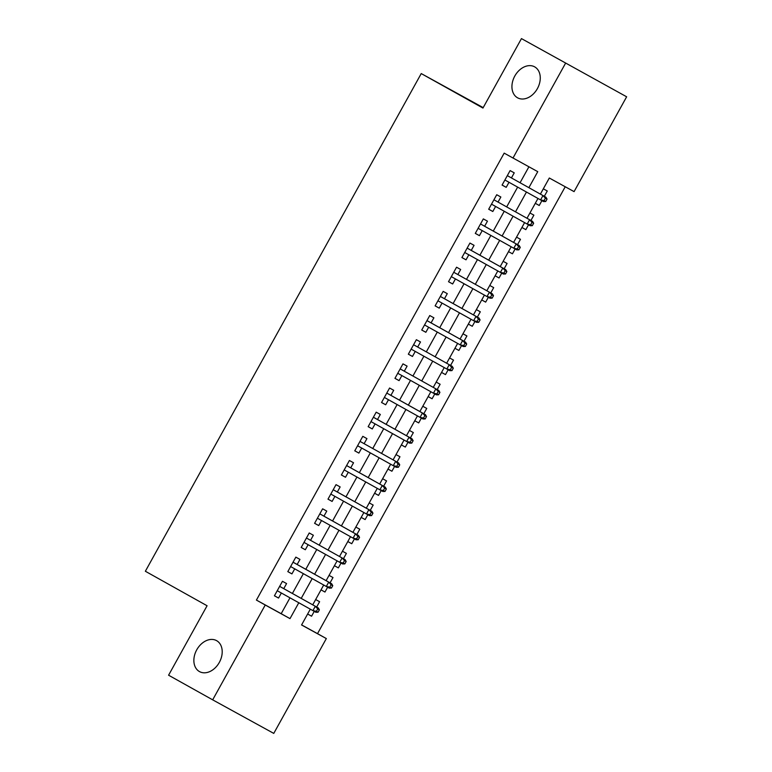 <?xml version="1.0" encoding="UTF-8"?>
<svg xmlns="http://www.w3.org/2000/svg" width="772" height="772" viewBox="0 0 772 772"><rect width="100%" height="100%" fill="white"/><g stroke="black" fill="none" stroke-linecap="round" stroke-linejoin="round"><path stroke-width="1.16" d="M216.604 640.654A17.679 12.931 118.8 0 1 219.345 662.386A17.679 12.931 118.8 0 1 199.523 671.611A17.679 12.931 118.8 0 1 199.465 671.582A17.679 12.931 118.8 0 1 196.725 649.85A17.679 12.931 118.8 0 1 216.546 640.625A17.679 12.931 118.8 0 1 216.604 640.654M534.668 66.865A17.679 12.931 118.8 0 1 537.409 88.587A17.679 12.931 118.8 0 1 517.587 97.822A17.679 12.931 118.8 0 1 517.529 97.783A17.679 12.931 118.8 0 1 514.789 76.061A17.679 12.931 118.8 0 1 534.61 66.826A17.679 12.931 118.8 0 1 534.668 66.865M483.195 107.626L421.232 73.572L145.358 571.261L207.079 605.75L168.585 675.211L212.676 699.837L265.24 605.016L290.002 618.623L298.793 602.758M421.232 73.572L482.954 108.061L521.457 38.6L626.642 96.789L574.078 191.62L549.317 178.014L540.39 194.11M301.601 624.905L317.514 633.648L565.229 186.756M317.514 633.648L326.334 638.569L273.77 733.4L212.676 699.837M283.768 588.64L286.576 583.564L282.455 581.297L274.417 595.791L278.547 598.059L281.346 593.012M297.152 564.477L299.97 559.401L295.84 557.133L287.811 571.627L291.932 573.895L294.73 568.848M310.547 540.323L313.364 535.247L309.234 532.979L301.196 547.473L305.326 549.741L308.125 544.694M323.941 516.159L326.759 511.083L322.628 508.816L314.59 523.31L318.72 525.578L321.519 520.531M337.335 492.005L340.143 486.92L336.023 484.652L327.984 499.156L332.114 501.424L334.913 496.367M350.729 467.842L353.537 462.766L349.407 460.498L341.378 474.992L345.509 477.26L348.307 472.213M364.114 443.678L366.932 438.602L362.801 436.334L354.773 450.829L358.893 453.096L361.692 448.05M377.508 419.524L380.326 414.448L376.196 412.18L368.157 426.675L372.287 428.942L375.086 423.896M390.902 395.361L393.71 390.285L389.59 388.017L381.551 402.511L385.682 404.779L388.48 399.732M404.296 371.207L407.105 366.121L402.974 363.863L394.946 378.357L399.076 380.625L401.874 375.578M417.681 347.043L420.499 341.967L416.369 339.699L408.34 354.194L412.46 356.461L415.259 351.414M431.075 322.879L433.893 317.803L429.763 315.536L421.724 330.03L425.854 332.298L428.653 327.251M444.469 298.725L447.287 293.649L443.157 291.382L435.118 305.876L439.249 308.144L442.047 303.097M457.864 274.562L460.672 269.486L456.551 267.218L448.513 281.712L452.643 283.98L455.441 278.933M471.248 250.408L474.066 245.332L469.936 243.064L461.907 257.558L466.027 259.826L468.826 254.779M484.642 226.244L487.46 221.168L483.33 218.901L475.291 233.395L479.422 235.663L482.22 230.616M498.036 202.09L500.854 197.005L496.724 194.737L488.686 209.241L492.816 211.499L495.614 206.452M535.305 203.287L539.232 205.487L541.905 200.662M544.318 196.3L547.271 190.993L543.324 188.822M521.911 227.45L525.838 229.641L528.511 224.826M530.933 220.464L533.877 215.147L529.93 212.985M512.444 253.805L508.507 251.633L512.444 253.805L515.117 248.98M517.539 244.618L520.482 239.31L516.536 237.139M495.132 275.768L499.059 277.968L501.732 273.143M504.145 268.781L507.088 263.464L503.151 261.303M481.738 299.932L485.665 302.122L488.338 297.297M490.751 292.945L493.694 287.628L489.757 285.457M468.343 324.086L472.271 326.286L474.944 321.461M477.357 317.099L480.309 311.791L476.363 309.62M458.877 350.44L454.94 348.278L458.877 350.44L461.55 345.624M463.972 341.263L466.915 335.945L462.968 333.784M441.555 372.413L445.483 374.603L448.156 369.778M450.578 365.417L453.521 360.109L449.584 357.938M428.17 396.567L432.098 398.757L434.771 393.942M437.184 389.58L440.127 384.263L436.19 382.101M418.704 422.921L414.757 420.759L418.704 422.921L421.377 418.096M423.789 413.744L426.742 408.427L422.795 406.255M401.382 444.884L405.31 447.084L407.983 442.26M410.405 437.898L413.348 432.59L409.401 430.419M387.988 469.048L391.915 471.238L394.588 466.423M397.011 462.061L399.954 456.744L396.007 454.583M374.603 493.202L378.531 495.402L381.204 490.577M383.616 486.215L386.56 480.908L382.623 478.736M365.137 519.556L361.19 517.394L365.137 519.556L367.81 514.741M370.222 510.379L373.175 505.062L369.228 502.9M347.815 541.529L351.743 543.72L354.416 538.895M356.838 534.542L359.781 529.225L355.834 527.054M334.421 565.683L338.348 567.883L341.021 563.058M343.443 558.696L346.387 553.379L342.44 551.218M321.036 589.847L324.964 592.037L327.637 587.222M330.049 582.86L332.993 577.543L329.055 575.381M535.286 203.316L539.232 205.487M521.891 227.479L525.838 229.641M495.113 275.797L499.059 277.968M481.718 299.961L485.665 302.122M468.324 324.115L472.271 326.286M441.545 372.432L445.483 374.603M428.151 396.596L432.098 398.757M401.372 444.913L405.31 447.084M387.978 469.077L391.915 471.238M374.584 493.231L378.531 495.402M347.805 541.558L351.743 543.72M334.411 565.712L338.348 567.883M321.017 589.876L324.964 592.037M315.661 599.535L319.608 601.706L316.655 607.014M307.623 614.029L311.57 616.201L314.243 611.376M528.878 187.673L537.756 171.664L504.174 153.136L256.42 600.085L281.191 613.692L289.973 597.837M292.395 593.465L303.367 573.673M305.789 569.302L316.761 549.519M319.183 545.148L330.155 525.356M332.578 520.984L343.55 501.192M345.972 496.83L356.934 477.038M359.356 472.667L370.328 452.875M372.751 448.503L383.723 428.721M386.145 424.349L397.117 404.557M399.539 400.185L410.501 380.393M412.923 376.032L423.896 356.239M426.318 351.868L437.29 332.076M439.712 327.704L450.684 307.922M453.106 303.55L464.068 283.758M466.491 279.387L477.463 259.595M479.885 255.233L490.857 235.441M493.279 231.069L504.251 211.277M506.673 206.906L517.636 187.123M520.058 182.752L528.907 166.8M511.431 177.927L514.239 172.851L510.118 170.583L502.08 185.077L506.21 187.345L509.009 182.298M521.457 38.6L626.642 96.789M256.42 600.085L265.24 605.016M512.984 158.057L565.548 63.236M301.215 598.387L312.187 578.604M314.609 574.233L325.581 554.441M328.003 550.069L338.976 530.277M341.398 525.915L352.36 506.123M354.782 501.752L365.754 481.96M368.176 477.588L379.148 457.806M381.571 453.434L392.543 433.642M394.965 429.271L405.927 409.488M408.349 405.117L419.321 385.325M421.744 380.953L432.716 361.161M435.138 356.789L446.11 337.007M448.532 332.635L459.494 312.843M461.917 308.472L472.889 288.689M475.311 284.318L486.283 264.526M488.705 260.154L499.677 240.362M502.099 236L513.071 216.208M515.493 211.837L526.456 192.045M310.305 609.195L301.562 624.973L326.334 638.569M537.968 198.481L527.006 218.264M524.584 222.635L513.612 242.427M511.189 246.799L500.217 266.591M497.795 270.953L486.823 290.745M484.401 295.116L473.429 314.908M471.007 319.28L460.044 339.062M457.622 343.434L446.65 363.226M444.228 367.597L433.256 387.39M430.834 391.751L419.862 411.544M417.44 415.915L406.477 435.707M404.055 440.079L393.083 459.861M390.661 464.233L379.689 484.025M377.267 488.396L366.295 508.188M363.873 512.55L352.91 532.342M350.488 536.714L339.516 556.506M337.094 560.877L326.122 580.66M323.7 585.031L312.728 604.823M281.191 613.692L290.002 618.623M502.099 185.048L506.21 187.345M307.642 614.001L311.57 616.201M488.705 209.202L492.816 211.499M475.311 233.366L479.422 235.663M461.917 257.53L466.027 259.826M448.532 281.683L452.643 283.98M435.138 305.847L439.249 308.144M421.744 330.001L425.854 332.298M408.349 354.165L412.46 356.461M394.965 378.328L399.076 380.625M381.571 402.482L385.682 404.779M368.176 426.646L372.287 428.942M354.782 450.8L358.893 453.096M341.388 474.963L345.509 477.26M328.003 499.127L332.114 501.424M314.609 523.281L318.72 525.578M301.215 547.444L305.326 549.741M287.821 571.598L291.932 573.895M274.436 595.762L278.547 598.059M545.707 201.511L547.049 199.099L545.399 198.192L544.057 200.604L545.707 201.511L543.536 201.56L504.898 180.001M545.949 197.217L507.32 175.63L545.949 197.217L547.049 199.099M544.057 200.604L540.564 199.929L542.977 195.577L545.399 198.192M532.313 225.675L533.655 223.253L532.004 222.346L530.663 224.768L532.313 225.675L530.152 225.723L491.503 204.155M532.555 221.371L493.926 199.784L532.555 221.371L533.655 223.253M530.663 224.768L527.179 224.092L529.582 219.74L532.004 222.346M518.919 249.829L520.26 247.416L518.61 246.509L517.269 248.922L518.919 249.829L516.757 249.877L478.109 228.319M517.269 248.922L513.785 248.246L516.198 243.904L519.17 245.535L480.531 223.948M518.61 246.509L516.198 243.904L480.522 223.967M520.26 247.416L519.17 245.535M505.535 273.992L506.866 271.58L505.216 270.673L503.884 273.085L505.535 273.992L503.363 274.041L464.715 252.483M503.884 273.085L500.391 272.41L502.804 268.058L505.776 269.689L467.137 248.111M505.216 270.673L502.804 268.058L467.128 248.13M506.866 271.58L505.776 269.689M492.14 298.156L493.482 295.734L491.832 294.827L490.49 297.249L492.14 298.156L489.969 298.204L451.33 276.637M492.382 293.852L453.753 272.265L492.382 293.852L493.482 295.734M490.49 297.249L486.997 296.564L489.409 292.221L491.832 294.827M478.746 322.31L480.087 319.897L478.437 318.99L477.096 321.403L478.746 322.31L476.575 322.358L437.936 300.8M477.096 321.403L473.603 320.727L476.015 316.375L478.987 318.006L440.358 296.429M478.437 318.99L476.015 316.375L440.349 296.448M480.087 319.897L478.987 318.006M465.352 346.474L466.693 344.051L465.043 343.144L463.702 345.567L465.352 346.474L463.19 346.522L424.542 324.954M463.702 345.567L460.218 344.891L462.631 340.539L465.593 342.17L426.964 320.583M465.043 343.144L462.631 340.539L426.955 320.612M466.693 344.051L465.593 342.17M451.967 370.628L453.299 368.215L451.649 367.308L450.308 369.72L451.967 370.628L449.796 370.676L411.148 349.118M452.209 366.333L413.57 344.746L452.209 366.333L453.299 368.215M450.308 369.72L446.824 369.045L449.236 364.693L451.649 367.308M438.573 394.791L439.915 392.379L438.264 391.472L436.923 393.884L438.573 394.791L436.402 394.839L397.754 373.272M438.814 390.487L400.185 368.91L438.814 390.487L439.915 392.379M436.923 393.884L433.43 393.209L435.842 388.856L438.264 391.472M425.179 418.945L426.52 416.533L424.87 415.625L423.529 418.038L425.179 418.945L423.008 418.993L384.369 397.435M423.529 418.038L420.036 417.363L422.448 413.02L425.42 414.651L386.791 393.064M424.87 415.625L422.448 413.02L386.782 393.083M426.52 416.533L425.42 414.651M411.785 443.109L413.126 440.696L411.476 439.789L410.135 442.202L411.785 443.109L409.623 443.157L370.975 421.599M410.135 442.202L406.651 441.526L409.054 437.174L412.026 438.805L373.397 417.227M411.476 439.789L409.054 437.174L373.387 417.247M413.126 440.696L412.026 438.805M398.4 467.272L399.732 464.85L398.082 463.943L396.74 466.365L398.4 467.272L396.229 467.321L357.581 445.753M398.642 462.968L360.003 441.381L398.642 462.968L399.732 464.85M396.74 466.365L393.257 465.68L395.669 461.338L398.082 463.943M385.006 491.426L386.347 489.014L384.688 488.107L383.356 490.519L385.006 491.426L382.835 491.474L344.187 469.916M383.356 490.519L379.863 489.844L382.275 485.492L385.247 487.132L346.609 465.545M384.688 488.107L382.275 485.492L346.599 465.564M386.347 489.014L385.247 487.132M371.612 515.59L372.953 513.177L371.303 512.27L369.962 514.683L371.612 515.59L369.441 515.638L330.802 494.07M369.962 514.683L366.468 514.007L368.881 509.655L371.853 511.286L333.224 489.709M371.303 512.27L368.881 509.655L333.205 489.728M372.953 513.177L371.853 511.286M358.218 539.744L359.559 537.331L357.909 536.424L356.567 538.837L358.218 539.744L356.056 539.792L317.408 518.234M356.567 538.837L353.084 538.161L355.487 533.819L358.459 535.45L319.83 513.862M357.909 536.424L355.487 533.819L319.82 513.882M359.559 537.331L358.459 535.45M344.823 563.907L346.165 561.495L344.515 560.588L343.173 563L344.823 563.907L342.662 563.956L304.014 542.398M345.074 559.603L306.436 538.026L345.074 559.603L346.165 561.495M343.173 563L339.69 562.325L342.102 557.973L344.515 560.588M331.439 588.071L332.771 585.649L331.12 584.742L329.789 587.164L331.439 588.071L329.268 588.119L290.619 566.552M329.789 587.164L326.295 586.479L328.708 582.136L331.68 583.767L293.042 562.18M331.12 584.742L328.708 582.136L293.032 562.209M332.771 585.649L331.68 583.767M318.045 612.225L319.386 609.812L317.736 608.905L316.395 611.318L318.045 612.225L315.873 612.273L277.235 590.715M316.395 611.318L312.901 610.642L315.314 606.29L318.286 607.931L279.657 586.344M317.736 608.905L315.314 606.29L279.638 586.363M319.386 609.812L318.286 607.931"/></g></svg>
